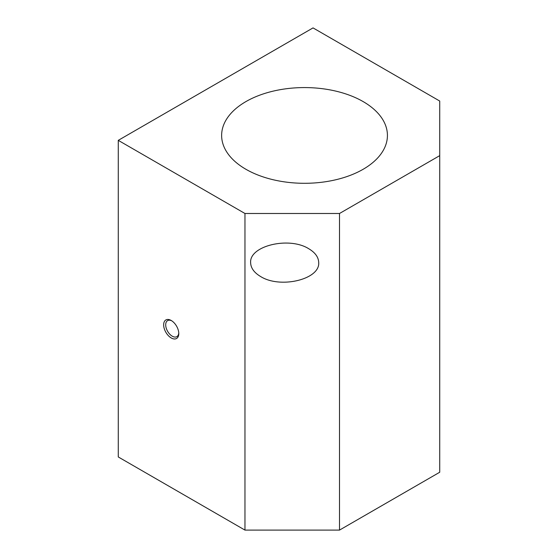 <?xml version="1.0" encoding="UTF-8"?>
<svg xmlns="http://www.w3.org/2000/svg" width="558" height="558" viewBox="0 0 558 558"><rect width="100%" height="100%" fill="white"/><g stroke="black" fill="none" stroke-linecap="round" stroke-linejoin="round"><path stroke-width="0.84" d="M363.146 101.591A82.898 47.862 0 0 0 272.806 91.219A82.898 47.862 0 0 0 221.631 135.434A82.898 47.862 0 0 0 245.911 169.276A82.898 47.862 0 0 0 336.251 179.655A82.898 47.862 0 0 0 387.426 135.434A82.898 47.862 0 0 0 363.146 101.591M318.709 262.623C320.041 279.432 280.249 288.946 260.607 276.517C254.113 272.646 250.786 268.014 250.633 262.623C249.307 245.813 289.093 236.299 308.741 248.729C315.235 252.6 318.555 257.231 318.709 262.623M178.762 332.966A9.249 5.343 60 0 1 176.865 336.641A9.249 5.343 60 0 1 169.737 334.158A9.249 5.343 60 0 1 165.698 324.854A9.249 5.343 60 0 1 167.616 320.62A9.249 5.343 60 0 1 171.745 320.815M178.783 333.586A10.7 6.173 60 0 1 171.215 337.953A10.7 6.173 60 0 1 163.654 324.854A10.7 6.173 60 0 1 171.215 320.487A10.7 6.173 60 0 1 178.783 333.586M313.038 27.9L439.732 101.047L439.732 155.633L339.508 213.491L244.962 213.491L118.268 140.351L313.038 27.9M118.268 140.351L118.268 456.953L244.962 530.1L339.508 530.1L439.732 472.235L439.732 155.633M339.508 530.1L339.508 213.491M244.962 530.1L244.962 213.491"/></g></svg>
